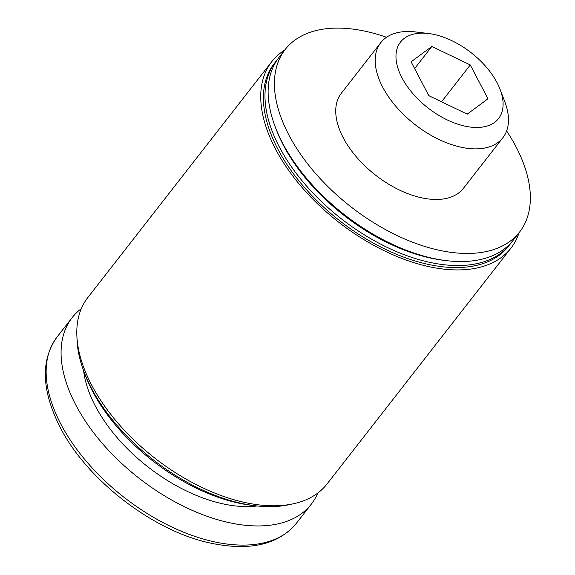 <?xml version="1.0" encoding="UTF-8"?>
<svg xmlns="http://www.w3.org/2000/svg" width="575" height="575" viewBox="0 0 575 575"><rect width="100%" height="100%" fill="white"/><g stroke="black" fill="none" stroke-linecap="round" stroke-linejoin="round"><path stroke-width="0.86" d="M487.974 98.778L467.238 114.145L428.799 95.658L411.111 61.82L431.847 46.46L470.285 64.939L487.974 98.778M401.975 77.79A62.186 35.046 37.9 0 0 470.76 127.118A62.186 35.046 37.9 0 0 500.099 89.413A62.186 35.046 37.9 0 0 428.382 33.487A62.186 35.046 37.9 0 0 401.975 77.79M81.334 308.638A151.642 85.452 37.9 0 0 72.127 317.673A151.642 85.452 37.9 0 0 75.72 404.807A151.642 85.452 37.9 0 0 195.874 511.944A151.642 85.452 37.9 0 0 311.291 504.174A151.642 85.452 37.9 0 0 317.803 493.048M76.993 337.755A148.544 83.713 37.9 0 0 84.166 372.198L85.502 375.691A144.174 81.248 37.9 0 0 92.438 391A144.174 81.248 37.9 0 0 251.764 505.346L255.472 505.784A148.544 83.713 37.9 0 0 290.627 504.354M84.166 372.198A148.544 83.713 37.9 0 0 91.317 387.974A148.544 83.713 37.9 0 0 255.472 505.784M284.798 49.996A151.642 85.452 37.9 0 0 271.795 61.64L87.853 297.512A151.642 85.452 37.9 0 0 91.439 384.646A151.642 85.452 37.9 0 0 211.593 491.783A151.642 85.452 37.9 0 0 327.01 484.021L510.952 248.141A151.642 85.452 37.9 0 0 519.074 232.695M271.795 61.64A151.642 85.452 37.9 0 0 275.382 148.774A151.642 85.452 37.9 0 0 395.535 255.911A151.642 85.452 37.9 0 0 510.952 248.141M277.43 59.556A148.544 83.713 37.9 0 0 275.806 61.525L274.232 63.545A148.544 83.713 37.9 0 0 277.754 148.903A148.544 83.713 37.9 0 0 395.449 253.848A148.544 83.713 37.9 0 0 508.508 246.244L510.082 244.224A148.544 83.713 37.9 0 0 511.599 242.168M275.806 61.525A148.544 83.713 37.9 0 0 279.321 146.884A148.544 83.713 37.9 0 0 397.023 251.828A148.544 83.713 37.9 0 0 510.082 244.224M386.529 37.274A148.544 83.713 37.9 0 0 285.236 49.428L278.947 57.493A148.544 83.713 37.9 0 0 275.317 127.075L276.266 129.548A145.453 81.966 37.9 0 0 283.259 144.993A145.453 81.966 37.9 0 0 444.001 260.353L446.624 260.669A148.544 83.713 37.9 0 0 513.231 240.192L519.52 232.127A148.544 83.713 37.9 0 0 506.625 130.928M275.317 127.075A148.544 83.713 37.9 0 0 282.469 142.852A148.544 83.713 37.9 0 0 446.624 260.669M285.236 49.428A148.544 83.713 37.9 0 0 288.758 134.787A148.544 83.713 37.9 0 0 406.453 239.732A148.544 83.713 37.9 0 0 519.52 232.127M428.382 33.487L415.509 31.948A77.366 43.599 37.9 0 0 380.823 42.608L341.37 93.2A77.366 43.599 37.9 0 0 343.203 137.662A77.366 43.599 37.9 0 0 404.505 192.316A77.366 43.599 37.9 0 0 463.385 188.356L502.838 137.763A77.366 43.599 37.9 0 0 504.728 101.523L500.099 89.413M380.823 42.608A77.366 43.599 37.9 0 0 382.655 87.069A77.366 43.599 37.9 0 0 443.957 141.723A77.366 43.599 37.9 0 0 502.838 137.763M414.625 68.547L431.847 46.46M441.55 101.789L470.285 64.939M60.785 423.962A151.642 85.452 37.9 0 0 180.938 531.092A151.642 85.452 37.9 0 0 296.355 523.329C278.063 545.057 248.874 551.518 208.79 542.728C151.757 530.092 86.458 479.327 60.03 427.081C41.436 390.102 40.487 360.022 57.191 336.828A151.642 85.452 37.9 0 0 60.785 423.962M83.591 370.652A126.112 71.07 37.9 0 0 95.249 405.842A126.112 71.07 37.9 0 0 257.111 505.971M296.355 523.329L311.291 504.174M57.191 336.828L72.127 317.673"/></g></svg>
